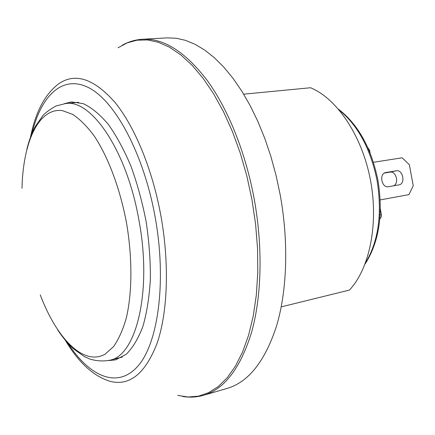 <?xml version="1.0" encoding="UTF-8"?>
<svg xmlns="http://www.w3.org/2000/svg" width="435" height="435" viewBox="0 0 435 435"><rect width="100%" height="100%" fill="white"/><g stroke="black" fill="none" stroke-linecap="round" stroke-linejoin="round"><path stroke-width="0.65" d="M21.984 188.301C23.017 142.522 38.481 107.499 62.335 110.604L72.732 114.405C79.904 119.185 87.033 126.335 94.112 135.85C108.049 156.703 119.973 188.235 126.46 222.617C132.463 257.623 132.278 292.38 126.373 317.751C122.991 329.61 118.728 339.218 113.589 346.575L105.042 354.21C83.455 366.313 56.67 338.321 40.243 294.87M393.468 185.837C399.412 183.766 396.176 170.748 390.059 172.124L384.366 173.065M373.437 162.282L402.136 157.807L409.351 164.675L413.25 185.778L408.933 194.614L380.217 199.921M396.377 170.797C403.011 169.356 405.757 183.923 399.031 184.859L388.401 186.729C381.702 188.279 378.825 173.608 385.622 172.575L396.377 170.797L390.059 172.124M281.228 306.871L349.425 290.08C369.571 268.7 378.918 223.699 370.337 179.481C361.8 135.247 336.701 98.446 310.541 87.745L243.692 94.183M369.005 150.325L369.576 150.309L367.771 147.519M381.435 214.683L380.125 214.982M380.065 215.901L379.962 217.315M339.316 110.153C357.978 125.476 370.555 148.89 377.042 180.394C382.392 213.699 378.537 241.218 365.487 262.947M142.713 39.237C163.799 38.133 185.305 51.868 207.234 80.442C228.136 109.212 245.71 152.69 254.268 199.355C262.968 247.357 261.647 296.322 251.653 332.057C240.55 368.01 224.563 389.075 203.694 395.252L227.222 388.39C248.624 382.044 265.111 361.115 276.682 325.592C287.122 290.303 288.78 242.132 280.222 194.983L276.105 175.577L270.956 156.687L264.844 138.569L257.879 121.468L250.163 105.602L241.816 91.143L232.964 78.256L223.737 67.055L214.259 57.632L204.651 50.03L195.038 44.272L185.522 40.352L176.208 38.242L167.181 37.878L142.713 39.237C135.47 39.683 128.684 41.651 122.36 45.142M64.402 103.666L71.438 101.904L83.27 103.655C91.573 107.57 99.914 114.465 108.282 124.345C116.493 135.878 124.051 149.83 130.957 166.203C137.297 183.662 142.37 202.221 146.176 221.872C149.129 241.675 150.521 260.864 150.358 279.439C149.292 297.176 146.807 312.847 142.903 326.451C138.297 338.555 132.729 347.837 126.204 354.291L115.628 359.881L108.402 360.561M122.344 357.053L109.609 360.278C136.046 356.08 152.408 291.787 138.955 220.349C126.917 150.722 91.258 99.001 65.631 103.53L55.968 105.993C49.514 109.674 45.126 112.915 42.815 115.705L35.588 126.025C31.896 132.822 28.966 140.619 26.796 149.417M385.785 172.543L385.437 172.619M118.086 47.763L127.221 42.847L137.047 40.189L147.454 39.944L158.324 42.249L169.498 47.214L180.813 54.886L192.085 65.266L203.096 78.295L213.645 93.846L223.503 111.703L232.453 131.604L240.299 153.185L246.857 176.055L251.979 199.757L255.617 224.357L257.563 248.793L257.786 272.549L256.318 295.137L253.224 316.12L248.624 335.124L242.648 351.855L235.471 366.091L227.282 377.678L218.261 386.546L208.604 392.691L198.501 396.149L188.127 397.014L177.638 395.41M65.228 340.137C78.43 362.36 93.313 376.074 109.876 381.272C129.57 386.416 145.328 373.703 157.144 343.128C167.698 312.395 169.574 263.996 160.934 216.016C152.435 169.155 134.584 126.28 114.796 102.192C93.955 78.681 75.32 72.498 58.894 83.645C45.006 94.063 35.534 111.947 30.488 137.297M31.972 133.529C41.037 95.635 62.526 74.195 88.93 87.816C115.199 101.246 143.778 153.925 155.154 217.125C166.817 281.412 158.188 343.362 137.808 366.221C117.379 389.352 89.392 376.476 67.887 343.193M109.609 360.278C102.975 361.441 96.385 361.028 89.838 359.038L84.042 356.39L73.798 349.06C68.05 343.884 62.689 337.506 57.719 329.931M78.708 102.334L65.631 103.53M379.826 218.941L380.935 217.652L381.506 215.711L380.364 208.849M370.044 152.832L369.576 150.309M338.571 109.272C358.179 124.443 371.3 148.107 377.944 180.275C383.382 214.232 379.092 242.148 365.079 264.023M203.694 395.252C196.718 397.242 189.665 397.644 182.537 396.459"/></g></svg>
